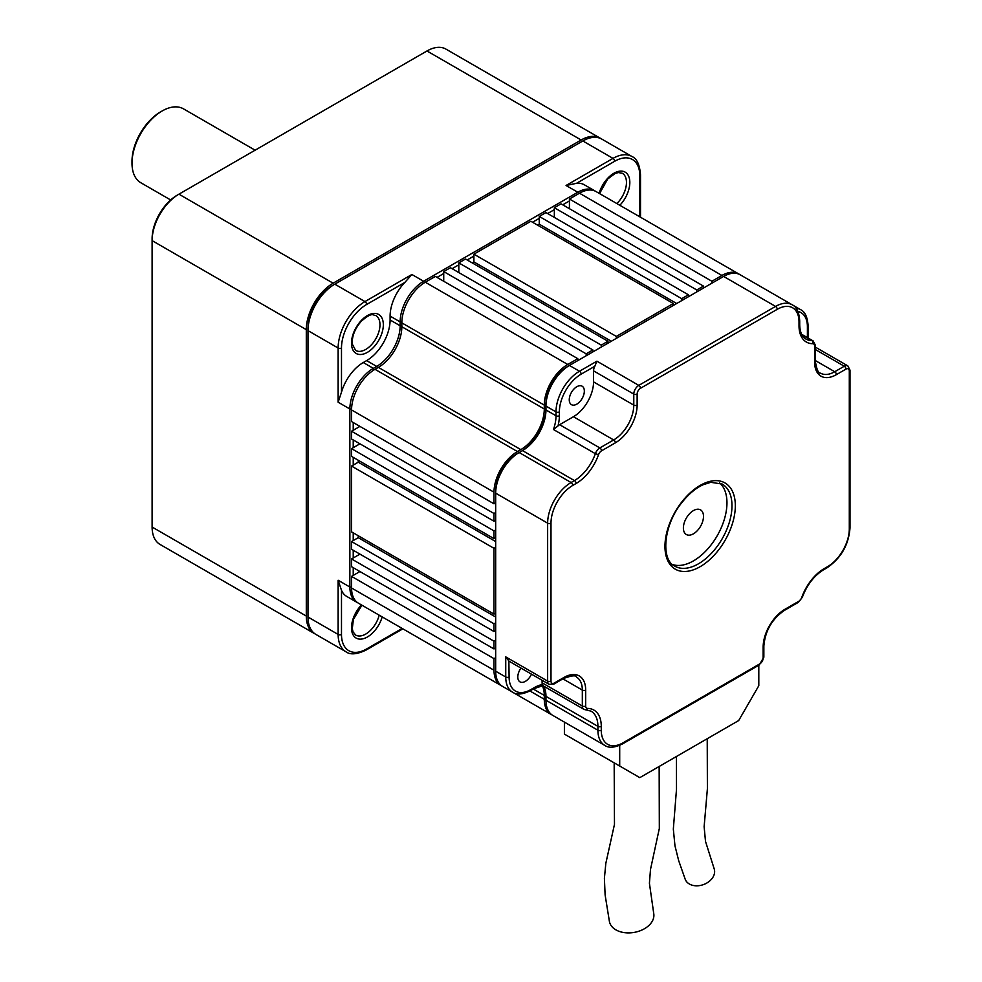 <?xml version="1.0" encoding="UTF-8"?>
<svg xmlns="http://www.w3.org/2000/svg" width="982" height="982" viewBox="0 0 982 982"><rect width="100%" height="100%" fill="white"/><g stroke="black" fill="none" stroke-linecap="round" stroke-linejoin="round"><path stroke-width="1.47" d="M357.608 602.666A33.179 19.161 -60 0 1 356.748 602.212A33.179 19.161 -60 0 1 349.874 587.027L349.874 408.991A33.179 19.161 -60 0 1 373.344 368.348L376.695 366.409A33.179 19.161 120 0 0 400.153 325.779L400.153 321.9A33.179 19.161 -60 0 1 423.61 281.257L577.797 192.251A33.179 19.161 -60 0 1 594.392 190.606L584.339 184.8A33.179 19.161 120 0 0 576.459 183.352L566.074 185.475L613.001 158.384A37.917 21.899 -60 0 1 631.954 156.506L601.794 139.088A37.917 21.899 120 0 0 582.829 140.966L334.788 284.166A37.917 21.899 120 0 0 307.98 330.615L307.98 617.015A37.917 21.899 120 0 0 315.836 634.384L345.995 651.79A37.917 21.899 -60 0 1 338.139 634.433A2.369 1.363 0 0 0 341.49 634.433A35.548 20.524 120 0 0 366.63 648.955L402.166 628.431M396.863 625.374A33.179 19.161 120 0 0 396.974 625.436L407.027 631.242M338.139 402.215L338.139 348.021L307.98 330.615L307.98 328.675A35.548 20.524 -60 0 1 333.119 285.136L334.788 284.166L364.96 301.584L411.888 274.494L404.854 282.423A33.179 19.161 120 0 0 390.1 316.094L390.1 319.972A33.179 19.161 -60 0 1 366.63 360.603L363.279 362.542A33.179 19.161 120 0 0 341.49 392.162L338.139 402.215L349.874 408.991L351.568 408.991M307.98 617.015L338.139 634.433L338.139 580.252L341.49 590.305A33.179 19.161 120 0 0 346.695 596.405L356.748 602.212M569.425 200.954L562.723 204.821M554.339 209.657L547.637 213.536M539.253 218.372L532.551 222.239M473.889 256.106L467.187 259.972M458.815 264.809L452.113 268.687M443.729 273.524L437.027 277.39M594.392 190.606A33.179 19.161 -60 0 1 595.202 191.122M353.225 422.53L353.225 430.276M353.225 439.948L353.225 447.694M353.225 457.367L353.225 465.112M353.225 532.833L353.225 540.579M353.225 550.251L353.225 557.997M353.225 567.67L353.225 575.415M333.119 285.136L334.788 284.166L333.119 285.136M509.093 661.205L505.742 656.884L547.637 681.078A2.369 1.363 -0 0 0 550.988 681.078A4.738 2.737 120 0 0 554.339 683.006A2.369 1.363 -120 0 1 553.848 684.098L549.11 684.331L508.872 661.095L509.093 677.003A30.81 17.786 120 0 0 530.869 689.585L534.233 687.658A35.548 20.524 -60 0 1 542.371 684.515A7.107 4.1 -60 0 1 542.101 682.809L582.326 706.021A2.369 1.363 -0 0 0 585.677 706.021A4.738 2.737 120 0 0 587.506 708.415A35.548 20.524 -60 0 1 601.266 726.361L601.266 730.227A30.81 17.786 120 0 0 623.054 742.809L759.81 663.857A4.738 2.737 120 0 0 763.161 658.05L763.161 647.015A30.81 17.786 -60 0 1 784.949 609.282L798.759 601.303A4.738 2.737 120 0 0 801.754 597.461A35.548 20.524 -60 0 1 824.156 568.639L827.519 566.7A2.369 1.363 60 0 1 827.028 567.792C841.022 558.193 848.681 544.924 849.995 527.997A2.369 1.363 -0 0 1 849.295 528.967L849.295 371.061A4.738 2.737 120 0 0 845.944 369.122L836.394 374.633A30.81 17.786 -60 0 1 814.606 362.063A2.369 1.363 -0 0 0 815.306 361.094L815.306 345.136L813.133 340.914L801.631 334.273M542.371 684.515L543.181 685.424L542.371 684.515M549.11 684.331A7.107 4.1 -60 0 1 547.637 681.078L547.637 523.16A33.179 19.161 -60 0 1 571.094 482.518L574.445 480.591A33.179 19.161 120 0 0 595.362 453.684A7.107 4.1 -60 0 1 599.855 447.927L613.664 439.948A28.441 16.424 120 0 0 633.783 405.112L633.783 394.089A7.107 4.1 -60 0 1 638.803 385.374L775.559 306.421A33.179 19.161 -60 0 1 792.155 304.776L740.195 274.776A33.179 19.161 120 0 0 723.611 276.421L567.743 366.409A30.81 17.786 -60 0 0 545.955 404.142L545.955 409.948A33.179 19.161 -60 0 1 522.498 450.591L519.147 452.53A33.179 19.161 120 0 0 495.677 493.16L495.677 671.209A33.179 19.161 120 0 0 502.551 686.393L512.604 692.2A33.179 19.161 -60 0 1 505.742 677.003L495.677 671.209M522.498 450.591L574.445 480.591A2.369 1.363 60 0 1 576.127 483.488L572.776 485.427A30.81 17.786 120 0 0 550.988 523.16L550.988 681.078M543.746 686.16A33.179 19.161 -60 0 1 545.955 696.361L545.955 700.227A33.179 19.161 120 0 0 552.829 715.424L604.789 745.412A33.179 19.161 -60 0 1 597.915 730.227L545.955 700.227M814.606 362.063L814.606 346.106A4.738 2.737 120 0 0 812.777 343.712A35.548 20.524 -60 0 1 799.017 325.779L799.017 321.9A30.81 17.786 120 0 0 777.241 309.318L640.485 388.283A4.738 2.737 120 0 0 637.134 394.089A2.369 1.363 -0 0 1 633.783 394.089L593.558 370.865A7.107 4.1 -60 0 1 594.834 366.249L581.148 374.154A30.81 17.786 120 0 0 559.372 411.888L559.372 415.754A35.548 20.524 -60 0 1 558.009 425.942A7.107 4.1 -60 0 1 559.63 424.703L599.855 447.927A2.369 1.363 60 0 1 601.524 450.824A4.738 2.737 120 0 0 598.541 454.666A35.548 20.524 -60 0 1 576.127 483.488M593.558 370.865L593.558 381.888A28.441 16.424 -60 0 1 573.439 416.724L559.63 424.703M576.79 404.142A10.667 6.162 -60 0 1 571.463 404.67A10.667 6.162 -60 0 1 571.463 392.358A10.667 6.162 -60 0 1 582.13 386.196A10.667 6.162 -60 0 1 583.762 394.752A10.667 6.162 -60 0 1 576.79 404.142M558.009 425.942L553.467 429.502A33.179 19.161 120 0 0 556.008 415.754L545.955 409.948M594.834 366.249L596.909 361.18L638.803 385.374A2.369 1.363 60 0 1 640.485 388.283M703.493 516.385A14.227 8.212 -60 0 1 697.294 530.697A14.227 8.212 -60 0 1 686.332 534.515A14.227 8.212 -60 0 1 686.332 518.091A14.227 8.212 -60 0 1 700.547 509.879A14.227 8.212 -60 0 1 703.493 516.385M758.804 665.231L758.804 685.718L738.685 720.555L639.81 777.646L619.703 766.034L619.703 745.338M531.495 674.155A10.667 6.162 -60 0 1 520.006 681.889A10.667 6.162 -60 0 1 520.976 668.079M659.155 766.463L659.327 828.489L650.489 869.451L649.421 883.284L653.742 913.579A22.512 15.147 170 0 1 641.393 930.261A22.512 15.147 170 0 1 615.91 929.868A22.512 15.147 170 0 1 609.392 921.398L605.108 894.884L604.396 878.289L605.845 863.264L614.474 824.389L614.167 762.842M619.703 766.034L564.392 734.094L564.392 722.101M719.585 482.874A47.406 27.373 -60 0 1 726.962 502.845A47.406 27.373 -60 0 1 707.936 548.717A47.406 27.373 -60 0 1 672.461 564.49M581.148 374.154A2.369 1.363 -120 0 0 579.478 371.245L569.425 365.439A33.179 19.161 120 0 0 545.955 406.082L556.008 411.888A33.179 19.161 -60 0 1 579.478 371.245L596.909 361.18M707.224 738.722L707.396 788.706L704.131 826.684L705.506 841.414L714.123 868.64A15.405 11.33 159.9 0 1 707.335 882.72A15.405 11.33 159.9 0 1 689.364 884.009A15.405 11.33 159.9 0 1 685.191 879.221L678.672 860.625L674.965 845.784L673.333 829.127L676.5 789.221L676.451 756.484M542.101 680.281L542.101 682.809M550.988 523.16A2.369 1.363 -0 0 1 547.637 523.16L495.677 493.16L495.677 491.233A30.81 17.786 -60 0 1 517.465 453.5L519.147 452.53L571.094 482.518A2.369 1.363 60 0 1 572.776 485.427M520.853 451.536A35.548 20.524 120 0 0 545.955 408.021M425.292 282.227A33.179 19.161 -60 0 0 401.834 322.869L401.834 326.736A33.179 19.161 120 0 1 378.365 367.378L375.014 369.318A33.179 19.161 -60 0 0 351.556 409.948L351.556 421.56L494.007 503.815L494.007 492.203A33.179 19.161 -60 0 1 517.465 451.56L520.816 449.621A33.179 19.161 120 0 0 544.286 408.991L544.286 405.112A33.179 19.161 -60 0 1 567.743 364.469L577.797 358.675L435.345 276.421L425.292 282.227L567.743 364.469M494.007 503.815L495.677 502.845M577.797 360.603L577.797 358.675M443.729 271.584L586.18 353.827L592.883 349.96L450.431 267.718L443.729 271.584L443.729 281.257M458.815 262.881L601.266 345.124L607.968 341.257L465.517 259.015L458.815 262.881L458.815 272.554M473.889 254.166L616.352 336.421L673.333 303.512L530.869 221.269L473.889 254.166L473.889 261.912L472.219 262.881M537.584 225.148L539.253 224.178L539.253 216.433L545.955 212.566L688.407 294.809L688.407 296.748M554.339 217.403L554.339 207.73L561.041 203.851L703.493 286.106L703.493 288.033M569.425 208.7L569.425 199.015L579.478 193.209A33.179 19.161 -60 0 1 596.062 191.564L738.525 273.818A33.179 19.161 -60 0 1 739.336 274.334M552.019 714.896A33.179 19.161 -60 0 1 551.16 714.454L408.696 632.212A33.179 19.161 -60 0 1 408.598 632.15M501.741 685.878A33.179 19.161 -60 0 1 500.881 685.424L358.418 603.181A33.179 19.161 -60 0 1 351.556 587.997L351.556 576.385L359.928 571.536M495.677 647.985L494.007 648.955L351.556 566.7L351.556 558.967L494.007 641.209L495.677 640.239M359.928 554.13L351.556 558.967M495.677 630.567L494.007 631.536L351.556 549.282L351.556 541.548L494.007 623.791L495.677 622.821M358.258 535.742L358.258 537.682L351.556 541.548M495.677 613.149L494.007 614.118L351.556 531.876L351.556 466.069L358.258 462.203L358.258 460.263M495.677 529.936L494.007 530.906L494.007 538.639L351.556 456.397L351.556 448.651L359.928 443.815M495.677 520.264L494.007 521.221L351.556 438.979L351.556 431.245L359.928 426.397M494.007 648.955L494.007 641.209M358.258 462.203L495.677 541.548M473.889 261.912L611.32 341.257M616.352 336.421L616.352 338.348M551.16 714.454A33.179 19.161 -60 0 1 544.286 699.27L544.286 695.391A33.179 19.161 120 0 0 542.334 685.706M711.876 283.197L711.876 281.257L721.93 275.463A33.179 19.161 -60 0 1 738.525 273.818M711.876 281.257L569.425 199.015M358.258 537.682L495.677 617.015M539.253 224.178L676.684 303.512M681.704 300.615L681.704 298.675L539.253 216.433M601.266 345.124L601.266 347.063M351.556 431.245L494.007 513.488L495.677 512.518M696.79 291.912L696.79 289.972L554.339 207.73M696.79 289.972L703.493 286.106M681.704 298.675L688.407 294.809M494.007 521.221L494.007 513.488M494.007 538.639L495.677 537.67M495.677 547.355L494.007 548.324L494.007 614.118M494.007 631.536L494.007 623.791M500.881 685.424A33.179 19.161 -60 0 1 494.007 670.24L494.007 658.627L495.677 657.658M673.333 303.512L673.333 305.451M607.968 343.184L607.968 341.257M592.883 351.9L592.883 349.96M586.18 353.827L586.18 355.766M494.007 658.627L351.556 576.385M351.556 448.651L494.007 530.906M351.556 466.069L494.007 548.324M255.111 150.197L183.499 108.855A42.668 24.636 120 0 0 162.177 110.966A42.668 24.636 120 0 0 132.005 163.221A42.668 24.636 120 0 0 140.843 182.75L170.672 199.972M600.935 138.634A37.917 21.899 120 0 0 600.112 138.118L445.926 49.1A37.917 21.899 120 0 0 426.974 50.978L178.933 194.178A37.917 21.899 120 0 0 152.112 240.627L152.112 527.039A37.917 21.899 120 0 0 159.968 544.396L314.154 633.415A37.917 21.899 120 0 0 315.013 633.856M152.112 527.039L306.298 616.058A37.917 21.899 120 0 0 314.154 633.415M600.112 138.118A37.917 21.899 120 0 0 581.148 139.996L426.974 50.978M333.119 283.197A37.917 21.899 120 0 0 306.298 329.645L152.112 240.627L152.112 238.687A35.548 20.524 -60 0 1 177.251 195.148L178.933 194.178L333.119 283.197L581.148 139.996M306.298 616.058L306.298 329.645M177.251 195.148L178.933 194.178L177.251 195.148M132.005 163.221L132.005 161.281A40.287 23.261 -60 0 1 160.496 111.936L162.177 110.966M411.888 274.494L423.61 281.257L424.457 282.73M566.074 185.475L577.797 192.251L578.644 193.7M639.81 216.826L639.81 175.803A35.548 20.524 120 0 0 614.671 161.281A2.369 1.363 60 0 0 613.001 158.384L582.829 140.966M614.671 161.281L576.459 183.352M599.118 193.331A22.512 12.999 -60 0 1 625.153 172.145A22.512 12.999 -60 0 1 619.826 205.287M402.865 628.836L366.139 650.035A2.369 1.363 -120 0 0 366.63 648.955M616.843 203.569A20.143 11.637 120 0 0 622.293 173.237L618.292 172.562L615.174 173.458L607.711 178.982L599.56 193.589M390.1 319.972L400.153 325.779L401.834 325.779M366.63 360.603L376.695 366.409L377.53 367.857M341.49 590.305L341.49 634.433M382.182 616.905A22.512 12.999 -60 0 1 367.403 636.974A22.512 12.999 -60 0 1 351.777 631.095A22.512 12.999 -60 0 1 361.474 604.949M367.403 352.342A22.512 12.999 -60 0 1 353.618 332.726A22.512 12.999 -60 0 1 381.2 316.805A22.512 12.999 -60 0 1 367.403 352.342M365.734 349.445A20.143 11.637 120 0 0 378.892 331.683A20.143 11.637 120 0 0 375.799 315.541C372.743 315.394 372.473 311.552 361.229 321.298C354.809 328.786 351.826 336.384 352.28 344.093L355.656 350.439A20.143 11.637 120 0 0 365.734 349.445M640.51 217.231L640.51 174.833A2.369 1.363 180 0 1 639.81 175.803M338.139 580.252L349.874 587.027L351.556 587.027M404.854 282.423L366.63 304.481A35.548 20.524 120 0 0 341.49 348.021L341.49 392.162M363.279 362.542L373.344 368.348L374.179 369.809M390.1 316.094L400.153 321.9L401.847 321.9M341.49 348.021A2.369 1.363 0 0 1 338.139 348.021A37.917 21.899 -60 0 1 364.96 301.584A2.369 1.363 60 0 1 366.63 304.481M361.916 605.207L353.385 619.433L352.28 628.713L353.078 631.917L355.656 635.059A20.143 11.637 120 0 0 365.734 634.065A20.143 11.637 120 0 0 379.199 615.174M587.506 708.415A2.369 1.841 -89.5 0 1 585.076 709.618A7.107 4.1 -60 0 1 583.799 709.274A7.107 4.1 -60 0 1 582.326 706.021L582.326 690.076A2.369 1.363 -0 0 0 585.677 690.076L585.677 706.021M598.541 454.666L595.362 453.684L553.467 429.502M812.777 343.712A2.369 1.841 -89.5 0 0 811.856 340.582L801.926 334.85M799.017 325.779A2.369 1.363 -0 0 0 799.716 324.809C799.925 332.088 801.987 336.826 805.891 339.023A33.179 19.161 120 0 0 811.856 340.582A7.107 4.1 -60 0 1 813.133 340.914M601.266 730.227A2.369 1.363 -0 0 1 597.915 730.227L597.915 726.361L545.955 696.361M542.862 685.645L583.799 709.274L591.041 711.164A33.179 19.161 120 0 1 597.915 726.361A2.369 1.363 -0 0 0 601.266 726.361M814.606 346.106A2.369 1.363 -0 0 0 815.306 345.136M573.439 416.724L613.664 439.948A2.369 1.363 60 0 1 615.346 442.845L601.524 450.824M593.558 381.888L633.783 405.112A2.369 1.363 -0 0 0 637.134 405.112A30.81 17.786 -60 0 1 615.346 442.845M517.465 453.5L519.147 452.53L517.465 453.5M559.372 415.754A2.369 1.363 180 0 1 556.008 415.754L556.008 411.888A2.369 1.363 180 0 0 559.372 411.888M509.093 677.003A2.369 1.363 180 0 1 505.742 677.003L505.742 656.884M827.519 566.7A30.81 17.786 120 0 0 849.295 528.967M637.134 394.089L637.134 405.112M554.339 683.006L563.889 677.494A30.81 17.786 -60 0 1 585.677 690.076M735.334 505.742A49.775 28.736 120 0 0 682.551 501.029A49.775 28.736 120 0 0 682.551 571.414A49.775 28.736 120 0 0 735.334 505.742M534.233 687.658A2.369 1.363 60 0 1 533.742 688.738L542.923 685.657M815.306 360.529L834.725 371.736L844.274 366.225L815.306 349.494M845.944 369.122A2.369 1.363 -120 0 0 844.274 366.225A7.107 4.1 -60 0 1 847.822 365.869L815.306 347.088M849.295 371.061A2.369 1.363 -0 0 0 849.995 370.091L849.995 527.997M763.161 658.05A2.369 1.363 -0 0 0 763.849 657.081L763.849 646.046C765.125 630.923 771.987 619.028 784.458 610.362L798.268 602.383L802.306 597.277C807.044 584.806 814.164 575.624 823.665 569.72A2.369 1.363 60 0 0 824.156 568.639M763.161 647.015A2.369 1.363 -0 0 0 763.849 646.046M562.907 678.857L582.326 690.076A28.441 16.424 120 0 0 576.434 677.052C575.808 675.051 571.463 675.555 563.398 678.574A2.369 1.363 -120 0 0 563.889 677.494M731.983 505.742A47.406 27.373 120 0 0 722.163 484.04L710.796 482.309L703.051 484.752C695.845 488.103 689.02 493.762 682.576 501.728C663.353 524.474 660.493 559.814 674.769 566.148A47.406 27.373 120 0 0 711.299 553.455A47.406 27.373 120 0 0 731.983 505.742M795.972 308.152A33.179 19.161 -60 0 1 800.526 309.612L792.265 304.85M777.241 309.318A2.369 1.363 60 0 0 775.559 306.421L723.611 276.421M807.4 337.599L807.4 326.736A30.81 17.786 120 0 0 797.924 311.454M759.81 663.857A2.369 1.363 60 0 1 759.319 664.937L763.849 657.081M836.394 374.633A2.369 1.363 -120 0 0 834.725 371.736A28.441 16.424 120 0 1 820.498 373.148C818.411 373.541 816.68 369.514 815.306 361.094M807.4 326.736A2.369 1.363 -0 0 0 808.1 325.779C807.486 317.002 804.958 311.613 800.526 309.612M530.869 689.585A2.369 1.363 60 0 1 530.378 690.677L533.742 688.738M784.949 609.282A2.369 1.363 60 0 1 784.458 610.362M798.759 601.303A2.369 1.363 60 0 1 798.268 602.383M623.054 742.809A2.369 1.363 60 0 1 622.563 743.89C614.769 747.744 608.852 748.247 604.789 745.412M799.017 321.9A2.369 1.363 -0 0 0 799.716 320.93L799.716 324.809M401.834 322.869L544.286 405.112M401.834 326.736L544.286 408.991M533.251 689.02L544.286 695.391M579.478 193.209L721.93 275.463M378.365 367.378L520.816 449.621M529.887 690.96L544.286 699.27M351.556 409.948L494.007 492.203M375.014 369.318L517.465 451.56M351.556 587.997L494.007 670.24M640.51 174.833C639.699 164.669 636.852 158.556 631.954 156.506M366.139 650.035C356.945 654.429 350.23 655.006 345.995 651.79M567.743 366.409L569.425 365.439M759.319 664.937L622.563 743.89M553.848 684.098L563.398 678.574M827.028 567.792L823.665 569.72M849.995 370.091L847.822 365.869M799.716 320.93C799.103 312.166 796.586 306.777 792.155 304.776M512.604 692.2C516.667 695.035 522.596 694.519 530.378 690.677M808.1 325.779L808.1 338.004M738.636 273.88L740.084 274.715"/></g></svg>
